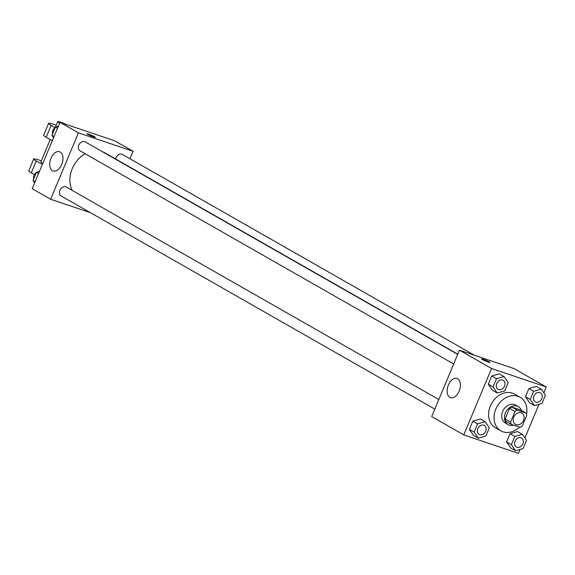 <?xml version="1.0" encoding="UTF-8"?>
<svg xmlns="http://www.w3.org/2000/svg" width="575" height="575" viewBox="0 0 575 575"><rect width="100%" height="100%" fill="white"/><g stroke="black" fill="none" stroke-linecap="round" stroke-linejoin="round"><path stroke-width="0.86" d="M521.151 412.8A6.454 5.117 -60.3 0 1 521.87 413.116A6.454 5.117 -60.3 0 1 523.113 421.259A6.454 5.117 -60.3 0 1 515.473 424.328A6.454 5.117 -60.3 0 1 513.992 416.623A6.454 5.117 -60.3 0 1 521.151 412.8M515.027 411.434L510.586 422.057A9.667 7.669 -60.3 0 0 511.319 424.364L520.066 427.318A9.667 7.669 -60.3 0 0 522.308 426.018L526.75 415.394A9.667 7.669 -60.3 0 0 526.024 413.087L517.27 410.133A9.667 7.669 -60.3 0 0 515.027 411.434L509.565 408.322L505.123 418.945L510.586 422.057M526.024 413.087L520.555 409.975L511.808 407.021L517.27 410.133M511.319 424.364L505.856 421.245A9.667 7.669 -60.3 0 1 505.123 418.945M509.565 408.322A9.667 7.669 -60.3 0 1 511.808 407.021M521.439 410.478A10.328 8.194 119.7 0 0 518.327 406.64A10.328 8.194 119.7 0 0 506.093 411.549A10.328 8.194 119.7 0 0 508.092 424.58A10.328 8.194 119.7 0 0 513.655 425.148M508.092 424.58L505.36 423.02A10.328 8.194 -60.3 0 1 502.988 410.694A10.328 8.194 -60.3 0 1 514.445 404.563A10.328 8.194 -60.3 0 1 515.595 405.08L518.327 406.64M519.541 427.139A19.363 15.36 -60.3 0 1 500.882 430.869A19.363 15.36 -60.3 0 1 496.441 407.754A19.363 15.36 -60.3 0 1 517.917 396.268A19.363 15.36 -60.3 0 1 520.066 397.232A19.363 15.36 -60.3 0 1 526.527 414.381M500.882 430.869L495.42 427.757A19.363 15.36 -60.3 0 1 490.971 404.635A19.363 15.36 -60.3 0 1 512.454 393.149A19.363 15.36 -60.3 0 1 514.603 394.112L520.066 397.232M522.38 434.305L517.601 431.573L510.025 433.701L506.589 441.916L510.729 448.004L515.509 450.735L523.092 448.601L526.527 440.385L522.38 434.305L514.805 436.432L511.369 444.647L515.509 450.735M485.185 421.741L480.405 419.017L472.83 421.144L469.394 429.36L473.534 435.448L478.314 438.172L485.889 436.044L489.332 427.829L485.185 421.741L477.609 423.876L474.174 432.091L478.314 438.172M543.792 392.854L546.25 386.968L491.553 368.503L463.773 434.901L518.477 453.366L520.116 449.434M524.903 438.006L539.005 404.283M541.269 389.153L536.489 386.422L528.914 388.549L525.478 396.764L529.618 402.852L534.398 405.576L541.973 403.449L545.416 395.233L541.269 389.153L533.693 391.28L530.258 399.496L534.398 405.576M504.074 376.589L499.294 373.865L491.718 375.993L488.276 384.208L492.423 390.296L497.202 393.02L504.778 390.892L508.214 382.677L504.074 376.589L496.498 378.717L493.055 386.932L497.202 393.02M463.773 434.901L431.681 416.595L459.454 350.197L514.158 368.661L546.25 386.968M459.454 350.197L491.553 368.503M457.664 378.738A10.156 6.109 108.7 0 1 459.353 390.583A10.156 6.109 108.7 0 1 450.512 397.692A10.156 6.109 108.7 0 1 447.975 386.113A10.156 6.109 108.7 0 1 457.01 378.451A10.156 6.109 108.7 0 1 457.664 378.738M481.649 358.944A4.521 0.424 -157.3 0 1 483.431 359.325A4.521 0.424 -157.3 0 1 487.816 361.114A4.521 0.424 -157.3 0 1 489.986 362.43A4.521 0.424 -157.3 0 1 485.659 361.071A4.521 0.424 -157.3 0 1 481.649 358.944A4.521 0.424 -157.3 0 1 483.431 359.325A4.521 0.424 -157.3 0 1 487.808 361.114A4.521 0.424 -157.3 0 1 489.986 362.43M102.242 151.613A25.918 20.563 -60.3 0 1 104.729 152.763L457.793 354.164M72.155 190.375A25.918 20.563 -60.3 0 1 85.114 153.726M457.707 354.373L85.287 141.939A5.161 4.097 119.7 0 0 79.17 144.397A5.161 4.097 119.7 0 0 80.169 150.909L453.689 363.975M115.632 158.98A5.161 4.097 -60.3 0 1 121.907 154.237A5.161 4.097 -60.3 0 1 122.482 154.495L474.411 355.242M434.808 409.127L61.281 196.061A5.161 4.097 -60.3 0 1 60.102 189.894A5.161 4.097 -60.3 0 1 65.823 186.832A5.161 4.097 -60.3 0 1 66.398 187.091L438.818 399.524M59.987 122.331L114.684 140.796L133.12 151.311L130 158.779L133.12 151.311L78.423 132.847L50.643 199.245L90.39 212.664L50.643 199.245L32.207 188.729L59.987 122.331L78.423 132.847L50.643 199.245M502.622 380.061A5.161 4.097 -60.3 0 1 503.197 380.319A5.161 4.097 -60.3 0 1 503.204 380.327L503.218 380.334A5.161 4.097 -60.3 0 1 504.217 386.846A5.161 4.097 -60.3 0 1 498.101 389.304A5.161 4.097 -60.3 0 1 498.079 389.289A5.161 4.097 -60.3 0 1 496.893 383.13A5.161 4.097 -60.3 0 1 502.622 380.061M499.294 373.865L491.718 375.993L496.498 378.717M491.718 375.993L488.276 384.208L493.055 386.932M488.276 384.208L492.423 390.296M498.079 389.289L498.101 389.304A5.161 4.097 -60.3 0 1 496.915 383.137A5.161 4.097 -60.3 0 1 502.643 380.075A5.161 4.097 -60.3 0 1 503.218 380.334M479.212 434.456A5.161 4.097 -60.3 0 1 478.026 428.289A5.161 4.097 -60.3 0 1 483.755 425.227A5.161 4.097 -60.3 0 1 484.33 425.486A5.161 4.097 -60.3 0 1 485.329 431.997A5.161 4.097 -60.3 0 1 479.212 434.456L479.191 434.441A5.161 4.097 -60.3 0 1 479.191 434.441A5.161 4.097 -60.3 0 1 478.005 428.282A5.161 4.097 -60.3 0 1 483.733 425.213A5.161 4.097 -60.3 0 1 484.308 425.471A5.161 4.097 -60.3 0 1 484.323 425.478M480.405 419.017L472.83 421.144L477.609 423.876M472.83 421.144L469.394 429.36L474.174 432.091M469.394 429.36L473.534 435.448M539.817 392.624A5.161 4.097 -60.3 0 1 540.392 392.876A5.161 4.097 -60.3 0 1 540.407 392.883L540.414 392.89A5.161 4.097 -60.3 0 1 541.413 399.409A5.161 4.097 -60.3 0 1 535.296 401.86A5.161 4.097 -60.3 0 1 535.275 401.853A5.161 4.097 -60.3 0 1 534.089 395.686A5.161 4.097 -60.3 0 1 539.817 392.624M536.489 386.422L528.914 388.549L533.693 391.28M528.914 388.549L525.478 396.764L530.258 399.496M525.478 396.764L529.618 402.852M535.275 401.853L535.296 401.86A5.161 4.097 -60.3 0 1 534.11 395.701A5.161 4.097 -60.3 0 1 539.839 392.632A5.161 4.097 -60.3 0 1 540.414 392.89M516.408 447.012L516.386 447.005A5.161 4.097 -60.3 0 1 516.386 447.005A5.161 4.097 -60.3 0 1 515.2 440.838A5.161 4.097 -60.3 0 1 520.928 437.776A5.161 4.097 -60.3 0 1 521.503 438.035A5.161 4.097 -60.3 0 1 521.518 438.035A5.161 4.097 -60.3 0 1 522.524 444.561A5.161 4.097 -60.3 0 1 516.408 447.012A5.161 4.097 -60.3 0 1 515.222 440.853A5.161 4.097 -60.3 0 1 520.95 437.783A5.161 4.097 -60.3 0 1 521.525 438.042L521.503 438.035M517.601 431.573L510.025 433.701L514.805 436.432M510.025 433.701L506.589 441.916L511.369 444.647M506.589 441.916L510.729 448.004M58.341 126.263L55.373 127.097L51.937 135.312L53.554 137.691M55.373 127.097L57.486 128.304M51.937 135.312L54.05 136.519M52.555 133.831A5.161 4.097 -60.3 0 1 55.214 127.463M39.452 171.415L36.484 172.248L33.048 180.464L34.672 182.843M36.484 172.248L38.597 173.456M33.048 180.464L35.161 181.671M33.666 178.983A5.161 4.097 -60.3 0 1 36.326 172.615M94.544 136.706A4.521 0.424 22.7 0 0 89.959 134.629A4.521 0.424 22.7 0 0 86.962 133.803A4.521 0.424 -157.3 0 1 89.952 134.622A4.521 0.424 -157.3 0 1 94.544 136.699A4.521 0.424 -157.3 0 1 95.299 137.288A4.521 0.424 22.7 0 0 94.544 136.706M95.299 137.288A4.521 0.424 -157.3 0 1 90.965 135.937A4.521 0.424 -157.3 0 1 86.962 133.803M133.12 151.311L78.423 132.847M52.44 170.696A10.156 6.109 108.7 0 1 50.751 158.858A10.156 6.109 108.7 0 1 59.584 151.75A10.156 6.109 108.7 0 1 62.129 163.329A10.156 6.109 108.7 0 1 53.094 170.991A10.156 6.109 108.7 0 1 52.44 170.696M52.282 140.731L46.201 137.26L51.161 125.407A15.489 1.445 -157.3 0 1 48.587 123.388A15.489 1.445 -157.3 0 1 56.221 125.221M48.587 123.388L43.628 135.24A15.489 1.445 22.7 0 0 46.201 137.26M42.83 163.336A7.748 0.719 -157.3 0 1 40.854 161.942L50.219 139.56M34.421 174.599L31.316 172.831L36.282 160.978L42.363 164.45M36.282 160.978A15.489 1.445 -157.3 0 1 33.709 158.959A15.489 1.445 -157.3 0 1 41.335 160.792M56.185 126.867A7.748 0.719 -157.3 0 1 55.732 126.371L57.723 121.634A7.748 0.719 -157.3 0 1 60.77 122.281A7.748 0.719 -157.3 0 1 66.42 124.502M55.006 127.6L51.161 125.407M59.692 123.021A7.748 0.719 -157.3 0 1 57.723 121.634M31.316 172.831A15.489 1.445 -157.3 0 1 28.75 170.811L33.709 158.959"/></g></svg>

